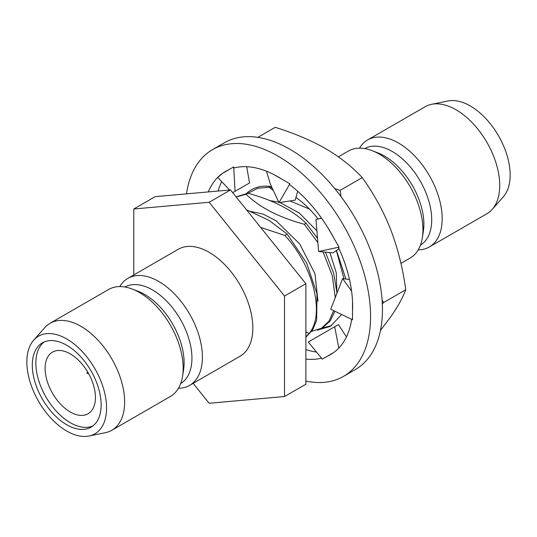 <?xml version="1.0" encoding="UTF-8"?>
<svg xmlns="http://www.w3.org/2000/svg" width="537" height="537" viewBox="0 0 537 537"><rect width="100%" height="100%" fill="white"/><g stroke="black" fill="none" stroke-linecap="round" stroke-linejoin="round"><path stroke-width="0.81" d="M44.222 341.928A48.679 28.105 -120 0 0 35.851 363.072A48.679 28.105 -120 0 0 55.949 410.812A48.679 28.105 -120 0 0 92.767 426.016M101.137 404.871A48.679 28.105 -120 0 0 79.885 355.883A48.679 28.105 -120 0 0 42.376 342.841A48.679 28.105 -120 0 0 32.294 365.126A48.679 28.105 60 0 0 53.539 414.114A48.679 28.105 60 0 0 91.055 427.157A48.679 28.105 60 0 0 101.137 404.871M45.108 368.416A35.59 20.547 60 0 1 52.478 352.124A35.59 20.547 60 0 1 79.906 361.656A35.59 20.547 60 0 1 95.438 397.474A35.59 20.547 -120 0 1 88.068 413.765A35.59 20.547 -120 0 1 60.647 404.227A35.59 20.547 -120 0 1 45.108 368.416M26.85 361.985A56.378 32.549 60 0 1 33.697 340.143A56.378 32.549 60 0 1 78.395 347.734A56.378 32.549 60 0 1 106.574 408.013A56.378 32.549 60 0 1 89.048 436.024A56.378 32.549 60 0 1 48.021 414.866A56.378 32.549 60 0 1 26.85 361.985M33.697 340.143L44.779 327.624A61.775 35.664 60 0 1 50.075 323.281A61.775 35.664 60 0 1 97.674 339.827A61.775 35.664 60 0 1 124.638 401.991A61.775 35.664 60 0 1 111.844 430.271A61.775 35.664 60 0 1 105.433 432.681L89.048 436.024M132.256 289.06L138.17 291.329A55.734 32.173 -120 0 1 184.104 362.73A55.734 32.173 60 0 1 183.56 369.953L182.567 376.209A61.775 35.664 60 0 0 183.171 368.201A61.775 35.664 -120 0 0 132.256 289.06A61.775 35.664 -120 0 0 108.602 289.483L50.075 323.281M182.567 376.209A61.775 35.664 60 0 1 170.377 396.481L111.844 430.271M180.68 383.552A55.734 32.173 60 0 0 191.937 358.206A55.734 32.173 -120 0 0 167.799 302.318A55.734 32.173 -120 0 0 124.953 287.026M189.608 385.378L240.039 356.266A61.775 35.664 60 0 0 252.833 327.986A61.775 35.664 -120 0 0 225.869 265.815A61.775 35.664 -120 0 0 178.264 249.269L127.833 278.381A61.775 35.664 -120 0 1 175.438 294.934A61.775 35.664 -120 0 1 202.402 357.098A61.775 35.664 60 0 1 189.608 385.378A61.775 35.664 60 0 1 178.459 388.271M127.833 278.381A61.775 35.664 -120 0 0 119.751 286.59M193.139 383.337L209.148 403.26L284.523 396.528L284.523 296.035L209.148 202.268L133.78 209L133.78 274.951M284.523 396.528L305.889 384.197L305.889 283.697L230.514 189.93L155.146 196.663L133.78 209M284.523 296.035L305.889 283.697M209.148 202.268L230.514 189.93M236.105 196.884L247.812 193.239C272.883 199.986 292.303 209.994 306.077 223.264L317.521 238.3M246.496 209.806L269.104 220.405L287.235 234.145L306.607 262.989L317.005 293.766L316.655 320.274L312.474 330.181L305.889 337.142M325.462 252.135L333.638 273.192L336.988 293.175M334.967 311.265L330.255 320.844L323.126 327.288L321.368 328.302L328.926 321.26L333.678 310.641M306.077 223.264L304.318 224.278C279.253 217.532 259.827 207.524 246.053 194.253L236.179 196.978M247.812 193.239L246.053 194.253M311.715 331.309L321.368 328.302M335.289 297.538L332.228 275.474L323.079 251.913M317.884 242.664L304.318 224.278M351.675 319.34A105.554 60.943 60 0 1 333.665 352.567A105.554 60.943 60 0 1 330.772 354.427A105.554 60.943 60 0 1 327.711 356.004L322.294 359.132L308.278 342.022L338.431 324.617L346.452 336.88M305.889 349.594A105.554 60.943 -120 0 0 316.494 352.05M221.727 181.654A105.554 60.943 -120 0 0 218.103 191.038M241.301 187.715L247.752 183.99M338.404 247.275A105.554 60.943 60 0 1 352.514 301.183A105.554 60.943 60 0 1 352.514 310.896L352.514 319.743L330.758 309.225L342.626 278.636L349.48 279.515M341.639 314.487L330.423 326.368L317.32 330.134M336.498 250.443L345.855 278.925M246.604 193.401A76.717 44.289 60 0 1 271.541 186.628M295.961 197.441A76.717 44.289 60 0 1 318.105 218.989M352.514 301.183L352.514 310.896M342.626 278.636L351.574 291.034M321.582 218.217L315.951 219.472L318.622 251.504L333.094 252.84L339.035 248.658M208.309 191.917A105.554 60.943 60 0 1 222.325 173.471A105.554 60.943 60 0 1 225.218 171.605A105.554 60.943 60 0 1 228.279 170.034L233.696 166.906L234.098 167.974A105.554 60.943 60 0 1 273.789 174.538A105.554 60.943 60 0 1 282.2 179.398L289.866 183.822L289.638 184.614A105.554 60.943 60 0 1 327.711 227.44A105.554 60.943 60 0 1 333.665 237.75L339.082 247.134L318.622 251.504M266.453 171.209L270.292 183.943L278.978 202.664L295.196 200.153L297.699 191.266M232.716 192.669L249.537 182.963L246.718 166.712M229.675 190.004L217.754 177.485L222.325 173.471L228.279 170.034M321.502 358.166A105.554 60.943 60 0 1 305.889 359.058M334.685 326.778L338.82 348.083M212.531 149.628L224.399 142.775A130.934 75.596 -120 0 1 325.294 177.848A130.934 75.596 -120 0 1 382.451 309.621A130.934 75.596 60 0 1 355.333 369.557L343.465 376.41A130.934 75.596 60 0 0 370.577 316.468A130.934 75.596 -120 0 0 313.427 184.701A130.934 75.596 -120 0 0 212.531 149.628A130.934 75.596 -120 0 0 186.5 193.864M343.465 376.41A130.934 75.596 60 0 1 305.889 381.062M341.082 196.676L340.116 190.367L334.799 188.635M257.847 137.371L275.226 127.336C294.625 133.411 311.373 140.486 325.476 148.574C339.559 156.784 351.822 166.45 362.26 177.586C374.175 194.3 383.673 211.699 390.748 229.776C397.756 248.047 402.77 268.037 405.777 289.738C402.737 297.82 397.722 306.842 390.748 316.81L380.491 330.362M340.116 190.367L362.26 177.586M382.324 303.982L383.633 302.526L405.777 289.738M383.633 302.526L382.116 300.351M336.813 290.436L336.256 272.662L329.872 252.538M316.904 230.87L299.317 213.068L279.952 202.509M278.737 202.14L269.48 200.523M317.971 301.311L314.971 273.749L299.706 243.946L276.139 220.835L263.184 214.109L250.638 211.403M305.889 336.8L309.023 333.551C325.013 315.528 314.051 266.815 284.925 235.475L260.633 227.393M287.235 234.145L284.925 235.475M247.987 193.286L257.706 188.306L269.151 187.185L273.373 190.588M309.473 209.088L290.007 200.959M343.969 278.757L336.404 250.511M272.138 187.923L269.151 187.185M331.618 325.637L321.488 328.235M372.02 150.635L377.941 152.904A55.734 32.173 -120 0 1 423.874 224.298A55.734 32.173 60 0 1 423.331 231.521L422.337 237.784A61.775 35.664 60 0 0 422.941 229.776A61.775 35.664 -120 0 0 372.02 150.635A61.775 35.664 -120 0 0 348.372 151.058L338.37 156.831M422.337 237.784A61.775 35.664 60 0 1 410.147 258.049L400.924 263.372M420.451 245.12A55.734 32.173 60 0 0 431.708 219.774A55.734 32.173 -120 0 0 407.57 163.886A55.734 32.173 -120 0 0 364.724 148.595M431.567 104.319A61.775 35.664 60 0 1 476.52 127.497A61.775 35.664 60 0 1 499.719 185.446A61.775 35.664 60 0 1 492.221 209.376L503.303 196.857A56.378 32.549 60 0 0 510.15 175.015A56.378 32.549 60 0 0 488.979 122.134A56.378 32.549 60 0 0 447.952 100.976L431.567 104.319A61.775 35.664 60 0 0 425.156 106.729L367.603 139.956A61.775 35.664 -120 0 1 415.202 156.502A61.775 35.664 -120 0 1 442.173 218.673A61.775 35.664 60 0 1 429.378 246.953A61.775 35.664 60 0 1 418.229 249.846M367.603 139.956A61.775 35.664 -120 0 0 359.522 148.165M492.221 209.376A61.775 35.664 60 0 1 486.925 213.719L429.378 246.953M327.711 227.44L333.665 237.75M278.978 202.664L289.866 183.822M273.789 174.538L282.2 179.398M235.058 191.32L233.696 166.906M333.665 352.567L327.711 356.004L333.665 352.567M309.023 333.551L305.889 331.819M319.253 218.734L321.495 218.096M87.538 371.772L86.893 373.349L88.585 373.577"/></g></svg>

